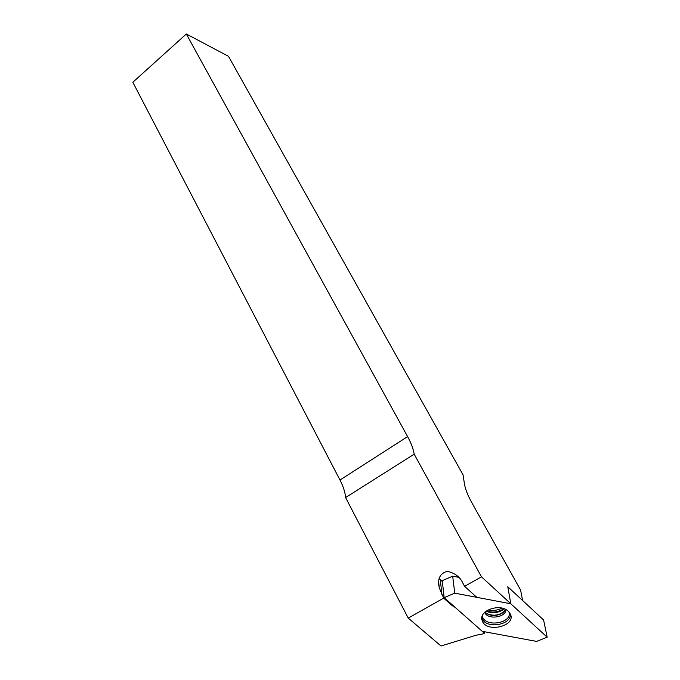 <?xml version="1.0" encoding="UTF-8"?>
<svg xmlns="http://www.w3.org/2000/svg" width="680" height="680" viewBox="0 0 680 680"><rect width="100%" height="100%" fill="white"/><g stroke="black" fill="none" stroke-linecap="round" stroke-linejoin="round"><path stroke-width="1.02" d="M408.229 618.086L441.014 646L475.847 635.29L484.746 633.539L455.166 607.393L452.055 605.523L443.683 598.119L408.229 618.086L345.593 497.556C345.142 492.252 343.273 486.404 339.983 480.021L132.829 82.263L186.328 34L228.472 56.304L463.08 474.887L464.355 483.421C465.213 488.784 467.602 495.023 471.521 502.146L520.608 590.07L522.597 600.491L507.781 586.738L510.825 603.789L477.929 597.55L476.068 596.692L464.601 586.338L481.483 576.827L414.188 454.172L345.593 497.556M484.483 631.745L484.746 633.539M439.118 578.485L442.374 581.63M458.779 577.346L452.685 576.181L454.75 593.156L444.15 597.652L482.248 631.329L536.588 641.402L547.17 637.194L543.592 619.981L507.781 586.738L510.825 603.789L481.483 576.827M339.983 480.021L407.618 436.611L186.328 34M407.618 436.611C411.145 443.096 413.338 448.953 414.188 454.172M443.683 598.119L439.28 587.851C437.223 578.909 439.9 573.385 447.304 571.293C454.996 573.13 460.173 577.057 462.833 583.075L464.601 586.338M488.019 609.926C492.932 610.988 497.581 610.394 501.967 608.133M485.146 611.898C489.098 617.737 503.387 615.918 505.359 609.306M508.283 611.244C499.978 602.794 477.989 610.784 482.205 620.611C485.894 633.394 516.571 626.246 510.323 613.972L508.283 611.244M452.685 576.181L442.272 580.652L444.15 597.652M547.17 637.194L510.825 603.789L454.75 593.156M451.945 604.545L452.055 605.523M440.308 579.777L441.949 594.873M486.353 610.946C492.635 612.969 498.483 612.221 503.897 608.693M485.937 611.252C492.609 613.751 498.754 612.961 504.39 608.88M486.88 613.521C493.212 616.301 498.984 615.562 504.203 611.303M490.612 615.119C494.292 615.817 497.794 615.366 501.117 613.777M484.662 612.357C487.398 620.067 505.758 617.729 505.971 609.62M482.366 615.697C483.556 627.563 511.81 623.985 509.243 612.255M481.882 617.534L482.06 618.137C485.129 629.332 511.904 625.362 510.289 613.904M438.651 581.961L439.28 587.851M481.908 617.363L482.205 620.611"/></g></svg>
